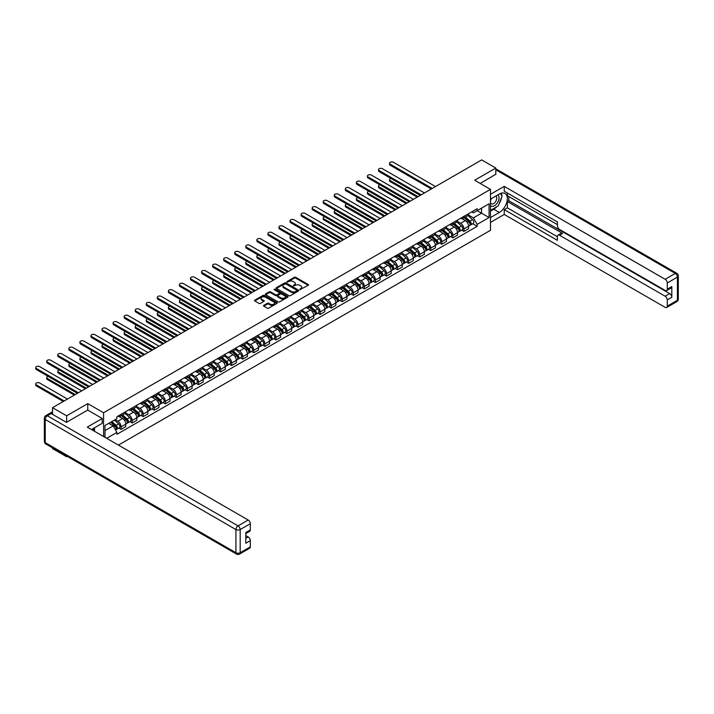 <?xml version="1.0" encoding="UTF-8"?>
<svg xmlns="http://www.w3.org/2000/svg" width="714" height="714" viewBox="0 0 714 714"><rect width="100%" height="100%" fill="white"/><g stroke="black" fill="none" stroke-linecap="round" stroke-linejoin="round"><path stroke-width="1.07" d="M299.889 289.616L308.252 285.341A0.982 0.571 0 0 0 308.252 284.538L295.73 277.309A0.982 0.571 0 0 0 294.338 277.309L286.948 281.575L286.948 282.137L288.875 281.584A3.151 1.821 0 0 1 293.329 281.584L294.373 282.191A3.151 1.821 0 0 1 295.293 283.476A3.151 1.821 0 0 1 294.373 284.761L293.418 285.877L295.346 285.323A3.151 1.821 0 0 1 299.8 285.323L300.844 285.93A3.151 1.821 0 0 1 301.763 287.215A3.151 1.821 0 0 1 300.844 288.501L299.889 289.616L299.889 289.054M263.796 305.351A0.982 0.571 0 0 0 263.796 306.154L267.304 308.18A0.982 0.571 0 0 0 268.696 308.18L276.907 303.441A0.982 0.571 0 0 0 276.907 302.638L264.385 295.409A0.982 0.571 0 0 0 262.993 295.409L254.782 300.148A0.982 0.571 0 0 0 254.782 300.951L259.021 303.405A0.982 0.571 0 0 0 260.414 303.405L263.93 301.37A0.982 0.571 0 0 0 263.93 300.567L261.824 299.353A2.633 1.517 0 0 1 261.056 298.282A2.633 1.517 0 0 1 262.681 296.872A2.633 1.517 0 0 1 265.546 297.202L273.792 301.968A2.633 1.517 0 0 1 274.569 303.039A2.633 1.517 0 0 1 272.944 304.441A2.633 1.517 0 0 1 270.07 304.11L268.696 303.325A0.982 0.571 0 0 0 267.304 303.325L263.796 305.351L263.796 306.154M103.575 412.746L87.768 403.624L66.643 415.816L52.541 407.676L481.7 159.9L495.802 168.049L474.676 180.24L490.482 189.371L103.575 412.746L103.575 436.531M288.947 295.685A0.982 0.571 0 0 0 290.339 295.685L298.55 290.946A0.982 0.571 0 0 0 298.55 290.143L286.019 282.914A0.982 0.571 0 0 0 284.636 282.914L276.425 287.653A0.982 0.571 0 0 0 276.425 288.456L288.947 295.685M274.292 289.759L274.997 289.857L274.997 289.036L287.724 296.39A0.982 0.571 0 0 1 287.724 297.194L279.513 301.933A0.982 0.571 0 0 1 278.13 301.933L265.599 294.703L269.116 292.686L269.116 291.874L265.599 293.9A0.982 0.571 0 0 0 265.599 294.703L265.599 293.9M269.116 292.686A0.982 0.571 0 0 1 270.508 292.686L270.508 291.874A0.982 0.571 0 0 0 269.116 291.874M270.508 291.874L275.586 294.802A0.982 0.571 0 0 0 276.978 294.802L279.308 293.463A0.982 0.571 0 0 0 279.308 292.66L274.024 289.598L274.997 289.036M66.643 456.005L66.643 456.746L52.541 448.606L52.541 447.856M118.426 445.099L490.482 230.301L490.482 189.371M66.643 456.746L67.286 456.38M66.643 415.816L66.643 422.242M52.541 407.676L52.541 414.343M49.614 413.46A2.008 1.16 -120 0 0 49.337 413.549A2.008 1.16 -120 0 0 49.123 413.745M495.802 174.475L495.802 168.049M463.904 216.378A4.614 2.66 60 0 1 462.949 218.448L467.625 215.753A4.614 2.66 -120 0 0 468.58 213.682M457.263 221.349L460.646 223.295A4.614 2.66 60 0 1 463.904 228.944L468.58 226.249A4.614 2.66 -120 0 0 465.323 220.599L461.976 218.662M468.58 226.249L468.58 228.739L463.904 231.443L461.663 230.149M462.949 218.448A4.614 2.66 60 0 1 460.682 218.243M463.904 228.944L463.904 231.443M452.846 222.768A4.614 2.66 60 0 1 451.891 224.839L456.567 222.134A4.614 2.66 -120 0 0 457.522 220.064M450.605 236.53L452.846 237.824L457.522 235.129L457.522 232.63A4.614 2.66 -120 0 0 454.265 226.981L450.918 225.053M451.891 224.839A4.614 2.66 60 0 1 449.624 224.624M446.205 227.73L449.588 229.685A4.614 2.66 60 0 1 452.846 235.334L452.846 237.824M441.787 229.149A4.614 2.66 60 0 1 440.833 231.22L445.509 228.525A4.614 2.66 -120 0 0 446.464 226.454M439.538 242.921L441.787 244.215L446.464 241.511L446.464 239.012A4.614 2.66 -120 0 0 443.207 233.371L439.851 231.434M440.833 231.22A4.614 2.66 60 0 1 438.557 231.015M435.147 234.121L438.521 236.066A4.614 2.66 60 0 1 441.787 241.716L441.787 244.215M430.729 235.54A4.614 2.66 60 0 1 429.774 237.61L434.451 234.906A4.614 2.66 -120 0 0 435.406 232.835M428.48 249.302L430.729 250.596L435.406 247.892L435.406 245.402A4.614 2.66 -120 0 0 432.148 239.752L428.793 237.816M429.774 237.61A4.614 2.66 60 0 1 427.499 237.396M424.089 240.502L427.463 242.457A4.614 2.66 60 0 1 430.729 248.097L430.729 250.596M419.671 241.921A4.614 2.66 60 0 1 418.716 243.992L423.393 241.287A4.614 2.66 -120 0 0 424.348 239.217M417.422 255.683L419.671 256.978L424.348 254.282L424.348 251.783A4.614 2.66 -120 0 0 421.09 246.134L417.735 244.206M418.716 243.992A4.614 2.66 60 0 1 416.44 243.786M413.031 246.883L416.405 248.838A4.614 2.66 60 0 1 419.671 254.487L419.671 256.978M408.613 248.302A4.614 2.66 60 0 1 407.658 250.373L412.335 247.678A4.614 2.66 -120 0 0 413.29 245.607M406.364 262.074L408.613 263.368L413.29 260.664L413.29 258.165A4.614 2.66 -120 0 0 410.032 252.524L406.677 250.587M407.658 250.373A4.614 2.66 60 0 1 405.382 250.168M401.973 253.274L405.347 255.219A4.614 2.66 60 0 1 408.613 260.869L408.613 263.368M397.555 254.693A4.614 2.66 60 0 1 396.6 256.763L401.277 254.059A4.614 2.66 -120 0 0 402.232 251.988M395.306 268.455L397.555 269.749L402.232 267.054L402.232 264.555A4.614 2.66 -120 0 0 398.965 258.905L395.618 256.969M396.6 256.763A4.614 2.66 60 0 1 394.324 256.549M390.915 259.655L394.289 261.61A4.614 2.66 60 0 1 397.555 267.25L397.555 269.749M386.497 261.074A4.614 2.66 60 0 1 385.542 263.145L390.219 260.44A4.614 2.66 -120 0 0 391.174 258.37M384.248 274.836L386.497 276.139L391.174 273.435L391.174 270.936A4.614 2.66 -120 0 0 387.907 265.287L384.56 263.359M385.542 263.145A4.614 2.66 60 0 1 383.266 262.939M379.857 266.036L383.231 267.991A4.614 2.66 60 0 1 386.497 273.641L386.497 276.139M375.43 267.455A4.614 2.66 60 0 1 374.475 269.526L379.161 266.831A4.614 2.66 -120 0 0 380.116 264.76M373.19 281.227L375.43 282.521L380.116 279.817L380.116 277.327A4.614 2.66 -120 0 0 376.849 271.677L373.502 269.74M374.475 269.526A4.614 2.66 60 0 1 372.208 269.321M368.799 272.427L372.172 274.372A4.614 2.66 60 0 1 375.43 280.022L375.43 282.521M364.372 273.846A4.614 2.66 60 0 1 363.417 275.916L368.103 273.212A4.614 2.66 -120 0 0 369.058 271.142M362.132 287.608L364.372 288.902L369.058 286.207L369.058 283.708A4.614 2.66 -120 0 0 365.791 278.058L362.444 276.122M363.417 275.916A4.614 2.66 60 0 1 361.15 275.702M357.732 278.808L361.114 280.763A4.614 2.66 60 0 1 364.372 286.412L364.372 288.902M353.314 280.227A4.614 2.66 60 0 1 352.359 282.298L357.045 279.593A4.614 2.66 -120 0 0 358 277.523M351.074 293.998L353.314 295.293L358 292.588L358 290.089A4.614 2.66 -120 0 0 354.733 284.44L351.386 282.512M352.359 282.298A4.614 2.66 60 0 1 350.092 282.092M346.674 285.198L350.056 287.144A4.614 2.66 60 0 1 353.314 292.794L353.314 295.293M342.256 286.609A4.614 2.66 60 0 1 341.301 288.679L345.987 285.984A4.614 2.66 -120 0 0 346.942 283.913M340.016 300.38L342.256 301.674L346.942 298.97L346.942 296.48A4.614 2.66 -120 0 0 343.675 290.83L340.328 288.893M341.301 288.679A4.614 2.66 60 0 1 339.034 288.474M335.616 291.58L338.998 293.525A4.614 2.66 60 0 1 342.256 299.175L342.256 301.674M331.198 292.999A4.614 2.66 60 0 1 330.243 295.069L334.92 292.365A4.614 2.66 -120 0 0 335.875 290.295M328.958 306.761L331.198 308.055L335.875 305.36L335.875 302.861A4.614 2.66 -120 0 0 332.617 297.211L329.27 295.284M330.243 295.069A4.614 2.66 60 0 1 327.976 294.855M324.558 297.961L327.94 299.916A4.614 2.66 60 0 1 331.198 305.565L331.198 308.055M320.14 299.38A4.614 2.66 60 0 1 319.185 301.451L323.861 298.755A4.614 2.66 -120 0 0 324.816 296.685M317.9 313.151L320.14 314.446L324.816 311.741L324.816 309.242A4.614 2.66 -120 0 0 321.559 303.602L318.212 301.665M319.185 301.451A4.614 2.66 60 0 1 316.918 301.246M313.5 304.351L316.882 306.297A4.614 2.66 60 0 1 320.14 311.947L320.14 314.446M309.082 305.771A4.614 2.66 60 0 1 308.127 307.841L312.803 305.137A4.614 2.66 -120 0 0 313.758 303.066M306.841 319.533L309.082 320.827L313.758 318.123L313.758 315.633A4.614 2.66 -120 0 0 310.501 309.983L307.154 308.046M308.127 307.841A4.614 2.66 60 0 1 305.86 307.627M302.441 310.733L305.824 312.687A4.614 2.66 60 0 1 309.082 318.328L309.082 320.827M298.024 312.152A4.614 2.66 60 0 1 297.069 314.222L301.745 311.518A4.614 2.66 -120 0 0 302.7 309.448M295.783 325.914L298.024 327.208L302.7 324.513L302.7 322.014A4.614 2.66 -120 0 0 299.443 316.364L296.096 314.437M297.069 314.222A4.614 2.66 60 0 1 294.802 314.017M291.383 317.114L294.766 319.069A4.614 2.66 60 0 1 298.024 324.718L298.024 327.208M286.966 318.533A4.614 2.66 60 0 1 286.011 320.604L290.687 317.909A4.614 2.66 -120 0 0 291.642 315.838M284.725 332.305L286.966 333.599L291.642 330.894L291.642 328.395A4.614 2.66 -120 0 0 288.385 322.755L285.038 320.818M286.011 320.604A4.614 2.66 60 0 1 283.744 320.399M280.325 323.504L283.708 325.45A4.614 2.66 60 0 1 286.966 331.1L286.966 333.599M275.907 324.924A4.614 2.66 60 0 1 274.952 326.994L279.629 324.29A4.614 2.66 -120 0 0 280.584 322.219M273.667 338.686L275.907 339.98L280.584 337.285L280.584 334.786A4.614 2.66 -120 0 0 277.327 329.136L273.98 327.199M274.952 326.994A4.614 2.66 60 0 1 272.686 326.78M269.267 329.886L272.65 331.84A4.614 2.66 60 0 1 275.907 337.481L275.907 339.98M264.849 331.305A4.614 2.66 60 0 1 263.894 333.376L268.571 330.671A4.614 2.66 -120 0 0 269.526 328.601M262.609 345.067L264.849 346.37L269.526 343.666L269.526 341.167A4.614 2.66 -120 0 0 266.268 335.518L262.922 333.59M263.894 333.376A4.614 2.66 60 0 1 261.627 333.17M258.209 336.267L261.592 338.222A4.614 2.66 60 0 1 264.849 343.871L264.849 346.37M253.791 337.686A4.614 2.66 60 0 1 252.836 339.757L257.513 337.062A4.614 2.66 -120 0 0 258.468 334.991M251.551 351.458L253.791 352.752L258.468 350.047L258.468 347.557A4.614 2.66 -120 0 0 255.21 341.908L251.855 339.971M252.836 339.757A4.614 2.66 60 0 1 250.56 339.552M247.151 342.658L250.525 344.603A4.614 2.66 60 0 1 253.791 350.253L253.791 352.752M242.733 344.077A4.614 2.66 60 0 1 241.778 346.147L246.455 343.443A4.614 2.66 -120 0 0 247.41 341.372M240.484 357.839L242.733 359.133L247.41 356.438L247.41 353.939A4.614 2.66 -120 0 0 244.152 348.289L240.797 346.352M241.778 346.147A4.614 2.66 60 0 1 239.502 345.933M236.093 349.039L239.467 350.993A4.614 2.66 60 0 1 242.733 356.643L242.733 359.133M231.675 350.458A4.614 2.66 60 0 1 230.72 352.529L235.397 349.824A4.614 2.66 -120 0 0 236.352 347.754M229.426 364.229L231.675 365.523L236.352 362.819L236.352 360.32A4.614 2.66 -120 0 0 233.094 354.671L229.738 352.743M230.72 352.529A4.614 2.66 60 0 1 228.444 352.323M225.035 355.429L228.409 357.375A4.614 2.66 60 0 1 231.675 363.024L231.675 365.523M220.617 356.839A4.614 2.66 60 0 1 219.662 358.91L224.339 356.215A4.614 2.66 -120 0 0 225.294 354.144M218.368 370.611L220.617 371.905L225.294 369.2L225.294 366.71A4.614 2.66 -120 0 0 222.036 361.061L218.68 359.124M219.662 358.91A4.614 2.66 60 0 1 217.386 358.705M213.977 361.811L217.351 363.756A4.614 2.66 60 0 1 220.617 369.406L220.617 371.905M209.559 363.23A4.614 2.66 60 0 1 208.604 365.3L213.281 362.596A4.614 2.66 -120 0 0 214.236 360.525M207.31 376.992L209.559 378.286L214.236 375.591L214.236 373.092A4.614 2.66 -120 0 0 210.969 367.442L207.622 365.514M208.604 365.3A4.614 2.66 60 0 1 206.328 365.086M202.919 368.192L206.292 370.147A4.614 2.66 60 0 1 209.559 375.796L209.559 378.286M198.501 369.611A4.614 2.66 60 0 1 197.546 371.682L202.223 368.986A4.614 2.66 -120 0 0 203.178 366.916M196.252 383.382L198.501 384.676L203.178 381.972L203.178 379.473A4.614 2.66 -120 0 0 199.911 373.833L196.564 371.896M197.546 371.682A4.614 2.66 60 0 1 195.27 371.476M191.861 374.582L195.234 376.528A4.614 2.66 60 0 1 198.501 382.177L198.501 384.676M187.434 376.001A4.614 2.66 60 0 1 186.488 378.072L191.165 375.368A4.614 2.66 -120 0 0 192.12 373.297M185.194 389.764L187.443 391.058L192.12 388.354L192.12 385.863A4.614 2.66 -120 0 0 188.853 380.214L185.506 378.277M186.488 378.072A4.614 2.66 60 0 1 184.212 377.858M180.803 380.964L184.176 382.918A4.614 2.66 60 0 1 187.443 388.559L187.443 391.058M176.376 382.383A4.614 2.66 60 0 1 175.421 384.453L180.107 381.749A4.614 2.66 -120 0 0 181.061 379.678M174.136 396.145L176.376 397.439L181.061 394.744L181.061 392.245A4.614 2.66 -120 0 0 177.795 386.595L174.448 384.667M175.421 384.453A4.614 2.66 60 0 1 173.154 384.248M169.736 387.345L173.118 389.3A4.614 2.66 60 0 1 176.376 394.949L176.376 397.439M165.318 388.764A4.614 2.66 60 0 1 164.363 390.835L169.048 388.139A4.614 2.66 -120 0 0 170.003 386.069M163.078 402.535L165.318 403.829L170.003 401.125L170.003 398.626A4.614 2.66 -120 0 0 166.737 392.986L163.39 391.049M164.363 390.835A4.614 2.66 60 0 1 162.096 390.629M158.678 393.735L162.06 395.681A4.614 2.66 60 0 1 165.318 401.33L165.318 403.829M154.26 395.154A4.614 2.66 60 0 1 153.305 397.225L157.99 394.521A4.614 2.66 -120 0 0 158.945 392.45M152.02 408.917L154.26 410.211L158.945 407.515L158.945 405.017A4.614 2.66 -120 0 0 155.679 399.367L152.332 397.43M153.305 397.225A4.614 2.66 60 0 1 151.038 397.011M147.619 400.117L151.002 402.071A4.614 2.66 60 0 1 154.26 407.712L154.26 410.211M143.202 401.536A4.614 2.66 60 0 1 142.247 403.606L146.923 400.902A4.614 2.66 -120 0 0 147.878 398.831M140.961 415.298L143.202 416.601L147.887 413.897L147.887 411.398A4.614 2.66 -120 0 0 144.621 405.748L141.274 403.821M142.247 403.606A4.614 2.66 60 0 1 139.98 403.401M136.561 406.498L139.944 408.453A4.614 2.66 60 0 1 143.202 414.102L143.202 416.601M132.144 407.917A4.614 2.66 60 0 1 131.189 409.988L135.865 407.292A4.614 2.66 -120 0 0 136.82 405.222M129.903 421.688L132.144 422.983L136.82 420.278L136.82 417.788A4.614 2.66 -120 0 0 133.563 412.139L130.216 410.202M131.189 409.988A4.614 2.66 60 0 1 128.922 409.782M125.503 412.888L128.886 414.834A4.614 2.66 60 0 1 132.144 420.484L132.144 422.983M121.085 414.307A4.614 2.66 60 0 1 120.13 416.378L124.807 413.674A4.614 2.66 -120 0 0 125.762 411.603M118.845 428.07L121.085 429.364L125.762 426.669L125.762 424.17A4.614 2.66 -120 0 0 122.505 418.52L119.158 416.583M120.13 416.378A4.614 2.66 60 0 1 117.864 416.164M115.132 419.662L117.828 421.224A4.614 2.66 60 0 1 121.085 426.874L121.085 429.364M471.74 211.862L473.4 212.826L489.072 203.776L481.557 208.113L481.557 213.191L473.4 217.895L468.322 214.968M104.994 437.343L104.994 425.517L116.909 418.645L116.909 416.717L477.157 208.729L477.157 210.648L489.072 217.529L477.157 224.401L473.4 217.895M489.072 203.776L489.072 217.529M104.994 430.596L113.151 425.892L116.909 432.398L116.909 434.317L477.157 226.329L477.157 224.401M116.909 432.398L106.663 438.307M87.768 403.624L87.768 410.131M113.151 425.892L108.751 423.348M472.722 223.768L477.157 226.329M300.166 289.706L300.844 289.313A3.151 1.821 0 0 0 301.763 288.028L301.763 287.215M295.293 283.476L295.293 284.297A3.151 1.821 0 0 1 294.373 285.582L293.695 285.975M308.243 285.35L295.73 278.13A0.982 0.571 0 0 0 294.338 278.13L287.224 282.235M298.55 290.143L298.55 290.946L286.019 283.735A0.982 0.571 0 0 0 284.636 283.735L276.434 288.465M296.81 290.83L296.81 290.268L285.814 283.922L283.833 284.502A3.151 1.821 0 0 0 282.914 285.787A3.151 1.821 0 0 0 283.833 287.073L291.348 291.41A3.151 1.821 0 0 0 295.801 291.41L296.81 290.83L296.81 291.642L296.81 291.08M282.914 285.787L282.914 286.609A3.151 1.821 0 0 0 283.833 287.894L283.833 287.073M296.81 291.642L295.801 292.231A3.151 1.821 0 0 1 291.348 292.231L283.833 287.894M270.508 292.686L275.586 295.623A0.982 0.571 0 0 0 276.978 295.623L279.308 294.275A0.982 0.571 0 0 0 279.593 293.873L279.593 293.061M274.997 289.857L287.715 297.202M280.861 297.845A2.633 1.517 0 0 0 283.726 298.175A2.633 1.517 0 0 0 285.35 296.774A2.633 1.517 0 0 0 284.583 295.694L281.673 294.025A0.982 0.571 0 0 0 280.281 294.025L277.951 295.364A0.982 0.571 0 0 0 277.951 296.167L280.861 297.845L280.861 298.666A2.633 1.517 0 0 0 283.726 298.996A2.633 1.517 0 0 0 285.35 297.595L285.35 296.774M277.666 295.766L277.666 296.587A0.982 0.571 0 0 0 277.951 296.988L277.951 296.167M280.861 298.666L277.951 296.988M274.569 303.039L274.569 303.861A2.633 1.517 0 0 1 272.944 305.262A2.633 1.517 0 0 1 270.07 304.932L268.696 304.137A0.982 0.571 0 0 0 267.304 304.137L263.805 306.163M261.056 298.282L261.056 299.095A2.633 1.517 0 0 0 261.824 300.175L261.824 299.353M263.921 301.379L261.824 300.175M276.907 302.638L276.907 303.441L264.385 296.23A0.982 0.571 0 0 0 262.993 296.23L254.791 300.96M464.225 217.716L468.732 221.733A2.508 1.446 60 0 1 469.517 225.615L468.58 226.151M464.341 217.824L466.465 219.046M390.915 178.42A2.303 1.33 -0 0 0 389.576 179.633A2.303 1.33 -0 0 0 390.255 180.571L418.074 196.636M464.68 217.458L469.696 221.929A1.205 0.696 60 0 1 470.071 223.785A1.205 0.696 60 0 1 469.964 223.83M465.43 217.02L469.937 221.045A2.508 1.446 60 0 1 470.722 224.919A2.508 1.446 60 0 1 469.964 224.999M467.938 215.512L472.489 219.564A2.508 1.446 60 0 1 473.275 223.446L470.722 224.919M417.154 197.171L390.255 181.633A2.303 1.33 180 0 1 389.576 180.696L389.576 179.633M431.327 188.978L390.255 165.264A2.303 1.33 180 0 1 389.576 164.327L389.576 163.256A2.303 1.33 -0 0 0 390.255 164.202L432.256 188.451M435.513 186.568L393.512 162.319A2.303 1.33 -0 0 0 390.995 162.024A2.303 1.33 -0 0 0 389.576 163.256M453.167 224.098L457.674 228.123A2.508 1.446 60 0 1 458.459 231.996L457.522 232.541M453.283 224.205L455.407 225.428M379.857 184.801A2.303 1.33 -0 0 0 378.518 186.015A2.303 1.33 -0 0 0 379.188 186.952L407.016 203.017M453.622 223.839L458.629 228.31A1.205 0.696 60 0 1 459.013 230.176A1.205 0.696 60 0 1 458.906 230.22M454.372 223.402L458.879 227.427A2.508 1.446 60 0 1 459.664 231.3A2.508 1.446 60 0 1 458.906 231.381M456.88 221.893L461.431 225.954A2.508 1.446 60 0 1 462.217 229.828L459.664 231.3M406.096 203.552L379.188 188.023A2.303 1.33 180 0 1 378.518 187.077L378.518 186.015M442.109 230.488L446.616 234.504A2.508 1.446 60 0 1 447.401 238.378L446.464 238.922M442.225 230.595L444.349 231.818M368.799 191.191A2.303 1.33 -0 0 0 367.46 192.396A2.303 1.33 -0 0 0 368.129 193.342L395.958 209.407M442.564 230.22L447.571 234.701A1.205 0.696 60 0 1 447.955 236.557A1.205 0.696 60 0 1 447.839 236.602M443.314 229.792L447.821 233.808A2.508 1.446 60 0 1 448.606 237.682A2.508 1.446 60 0 1 447.848 237.771M445.822 228.284L450.373 232.336A2.508 1.446 60 0 1 451.159 236.209L448.606 237.682M395.038 209.934L368.129 194.404A2.303 1.33 180 0 1 367.46 193.467L367.46 192.396M490.482 199.152L499.345 194.038A11.281 6.515 120 0 1 504.985 193.476A11.281 6.515 120 0 1 506.717 202.517A11.281 6.515 120 0 1 499.345 212.451L490.482 217.565M490.482 222.402L504.236 214.459L504.236 209.63L557.402 240.323L557.402 236.477A3.008 1.74 -120 0 1 558.027 235.102A3.008 1.74 -120 0 1 559.535 235.245L665.153 296.23L669.696 293.615A3.008 1.74 60 0 1 671.82 297.292L671.82 286.573A3.008 1.74 60 0 1 671.196 287.947L666.662 290.571A3.008 1.74 -120 0 0 667.278 289.188L667.278 282.967A3.008 1.74 -120 0 0 665.153 279.29L675.292 273.435L495.802 169.807M508.779 196.528L508.779 200.705L507.359 201.526L507.359 207.828L504.236 209.63M507.359 193.012L507.359 195.716L557.402 224.607M666.662 290.571A3.008 1.74 -120 0 1 665.153 290.419L559.535 229.435A3.008 1.74 -120 0 1 557.402 225.758L557.402 221.911L504.236 191.209L504.236 186.381L665.153 279.29M490.482 194.324L504.236 186.381M504.236 214.459L665.153 307.359A3.008 1.74 -120 0 0 666.662 307.511A3.008 1.74 -120 0 0 667.278 306.136L667.278 299.916A3.008 1.74 -120 0 0 665.153 296.23M495.802 174.225L480.245 183.453M507.359 201.526L562.65 233.451L559.535 235.245M508.779 200.705L669.696 293.615M507.359 207.828L557.402 236.727M558.027 235.102L561.15 233.299A3.008 1.74 60 0 1 562.65 233.451M490.482 211.103L493.749 209.22A11.281 6.515 120 0 0 496.873 206.676M499.113 203.731A11.281 6.515 120 0 0 501.54 197.475M501.719 195.449A11.281 6.515 120 0 0 501.442 193.146M51.194 413.567L47.365 415.78A3.008 1.74 -120 0 0 45.857 415.628L49.685 413.424A3.008 1.74 60 0 1 51.194 413.567L66.429 422.367L87.697 410.086L102.227 418.475L102.227 423.313L92.168 429.123A11.281 6.515 120 0 0 91.481 429.542M102.227 418.475L87.278 427.115L248.186 520.024A3.008 1.74 60 0 1 250.319 523.701L250.319 529.922A3.008 1.74 60 0 1 249.695 531.305L245.777 533.563M94.507 430.488L94.507 427.766M245.777 538.356L248.186 536.964A3.008 1.74 60 0 1 250.319 540.65L250.319 546.87A3.008 1.74 60 0 1 249.695 548.245L239.556 554.1A3.008 1.74 -120 0 0 240.181 552.716L250.319 546.87M250.319 529.922L245.777 532.546L245.777 543.265L250.319 540.65M248.186 536.964L245.777 535.571M490.482 205.418A6.515 3.766 120 0 0 495.668 204.856A6.515 3.766 120 0 0 499.068 197.76A6.515 3.766 120 0 0 497.881 194.886M491.036 198.84A6.515 3.766 120 0 0 490.482 200.009M490.482 202.187A4.462 2.579 120 0 0 491.384 203.802A4.462 2.579 120 0 0 494.829 202.606A4.462 2.579 120 0 0 496.774 198.117A4.462 2.579 120 0 0 495.846 196.073A4.462 2.579 120 0 0 495.837 196.064M491.402 198.626A4.462 2.579 120 0 0 490.482 201.294M500.371 193.521L502.112 196.002L498.283 205.864L490.625 210.282M93.15 428.552L94.784 431.452M420.269 195.368L379.188 171.646A2.303 1.33 180 0 1 378.518 170.708L378.518 169.646A2.303 1.33 -0 0 0 379.188 170.584L421.189 194.833M424.455 192.95L382.454 168.7A2.303 1.33 -0 0 0 379.937 168.415A2.303 1.33 -0 0 0 378.518 169.646M409.211 201.75L368.129 178.036A2.303 1.33 180 0 1 367.46 177.09L367.46 176.028A2.303 1.33 -0 0 0 368.129 176.965L410.131 201.214M413.397 199.34L371.396 175.091A2.303 1.33 -0 0 0 368.879 174.796A2.303 1.33 -0 0 0 367.46 176.028M431.051 236.869L435.558 240.895A2.508 1.446 60 0 1 436.343 244.768L435.406 245.304M431.167 236.977L433.291 238.199M357.741 197.573A2.303 1.33 -0 0 0 356.402 198.787A2.303 1.33 -0 0 0 357.071 199.724L384.9 215.789M431.506 236.611L436.513 241.082A1.205 0.696 60 0 1 436.897 242.938A1.205 0.696 60 0 1 436.781 242.983M432.256 236.173L436.763 240.199A2.508 1.446 60 0 1 437.548 244.072A2.508 1.446 60 0 1 436.789 244.152M434.764 234.665L439.306 238.726A2.508 1.446 60 0 1 440.101 242.599L437.548 244.072M383.98 216.324L357.071 200.786A2.303 1.33 180 0 1 356.402 199.849L356.402 198.787M419.993 243.251L424.491 247.276A2.508 1.446 60 0 1 425.285 251.149L424.348 251.694M420.109 243.358L422.233 244.59M346.683 203.954A2.303 1.33 -0 0 0 345.344 205.168A2.303 1.33 -0 0 0 346.013 206.114L373.841 222.17M420.439 242.992L425.455 247.463A1.205 0.696 60 0 1 425.839 249.329A1.205 0.696 60 0 1 425.722 249.373M421.198 242.555L425.696 246.58A2.508 1.446 60 0 1 426.49 250.453A2.508 1.446 60 0 1 425.731 250.534M423.705 241.046L428.248 245.107A2.508 1.446 60 0 1 429.043 248.981L426.49 250.453M372.913 222.706L346.013 207.176A2.303 1.33 180 0 1 345.344 206.23L345.344 205.168M408.926 249.641L413.433 253.657A2.508 1.446 60 0 1 414.227 257.54L413.29 258.075M409.051 249.748L411.175 250.971M335.625 210.344A2.303 1.33 -0 0 0 334.286 211.549A2.303 1.33 -0 0 0 334.955 212.495L362.783 228.56M409.381 249.373L414.397 253.854A1.205 0.696 60 0 1 414.78 255.71A1.205 0.696 60 0 1 414.664 255.755M410.139 248.945L414.638 252.961A2.508 1.446 60 0 1 415.432 256.844A2.508 1.446 60 0 1 414.673 256.924M412.647 247.437L417.19 251.489A2.508 1.446 60 0 1 417.985 255.371L415.432 256.844M361.855 229.087L334.955 213.557A2.303 1.33 180 0 1 334.286 212.62L334.286 211.549M398.153 208.131L357.071 184.417A2.303 1.33 180 0 1 356.402 183.48L356.402 182.409A2.303 1.33 -0 0 0 357.071 183.355L399.072 207.604M402.339 205.721L360.338 181.472A2.303 1.33 -0 0 0 357.821 181.186A2.303 1.33 -0 0 0 356.402 182.409M387.095 214.521L346.013 190.799A2.303 1.33 180 0 1 345.344 189.862L345.344 188.799A2.303 1.33 -0 0 0 346.013 189.737L388.014 213.986M391.281 212.103L349.28 187.853A2.303 1.33 -0 0 0 346.763 187.568A2.303 1.33 -0 0 0 345.344 188.799M376.037 220.903L334.955 197.189A2.303 1.33 180 0 1 334.286 196.243L334.286 195.181A2.303 1.33 -0 0 0 334.955 196.127L376.956 220.376M380.223 218.493L338.222 194.244A2.303 1.33 -0 0 0 335.705 193.949A2.303 1.33 -0 0 0 334.286 195.181M397.868 256.023L402.375 260.048A2.508 1.446 60 0 1 403.16 263.921L402.232 264.457M397.993 256.13L400.108 257.352M324.567 216.726A2.303 1.33 -0 0 0 323.219 217.94A2.303 1.33 -0 0 0 323.897 218.877L351.725 234.942M398.323 255.764L403.339 260.235A1.205 0.696 60 0 1 403.722 262.092A1.205 0.696 60 0 1 403.606 262.136M399.072 255.326L403.58 259.352A2.508 1.446 60 0 1 404.374 263.225A2.508 1.446 60 0 1 403.615 263.305M401.589 253.818L406.132 257.879A2.508 1.446 60 0 1 406.918 261.752L404.374 263.225M350.797 235.477L323.897 219.939A2.303 1.33 180 0 1 323.219 219.002L323.219 217.94M364.979 227.293L323.897 203.57A2.303 1.33 180 0 1 323.219 202.633L323.219 201.562A2.303 1.33 -0 0 0 323.897 202.508L365.898 226.757M369.165 224.874L327.164 200.625A2.303 1.33 -0 0 0 324.647 200.339A2.303 1.33 -0 0 0 323.219 201.562M386.809 262.413L391.317 266.429A2.508 1.446 60 0 1 392.102 270.303L391.174 270.847M386.934 262.511L389.05 263.743M313.508 223.116A2.303 1.33 -0 0 0 312.161 224.321A2.303 1.33 -0 0 0 312.839 225.267L340.667 241.323M387.265 262.145L392.281 266.617A1.205 0.696 60 0 1 392.655 268.482A1.205 0.696 60 0 1 392.548 268.526M388.014 261.717L392.522 265.733A2.508 1.446 60 0 1 393.307 269.606A2.508 1.446 60 0 1 392.557 269.687M390.531 260.208L395.074 264.26A2.508 1.446 60 0 1 395.859 268.134L393.307 269.606M339.739 241.859L312.839 226.329A2.303 1.33 180 0 1 312.161 225.383L312.161 224.321M353.921 233.674L312.839 209.961A2.303 1.33 180 0 1 312.161 209.015L312.161 207.952A2.303 1.33 -0 0 0 312.839 208.89L354.84 233.139M358.098 231.256L316.097 207.006A2.303 1.33 -0 0 0 313.589 206.721A2.303 1.33 -0 0 0 312.161 207.952M375.751 268.794L380.259 272.81A2.508 1.446 60 0 1 381.044 276.693L380.116 277.228M375.876 268.901L377.992 270.124M302.45 229.497A2.303 1.33 -0 0 0 301.103 230.702A2.303 1.33 -0 0 0 301.781 231.648L329.609 247.713M376.207 268.526L381.222 273.007A1.205 0.696 60 0 1 381.597 274.863A1.205 0.696 60 0 1 381.49 274.908M376.956 268.098L381.463 272.114A2.508 1.446 60 0 1 382.249 275.997A2.508 1.446 60 0 1 381.499 276.077M379.473 266.59L384.016 270.642A2.508 1.446 60 0 1 384.801 274.524L382.249 275.997M328.681 248.24L301.781 232.71A2.303 1.33 180 0 1 301.103 231.773L301.103 230.702M342.863 240.056L301.781 216.342A2.303 1.33 180 0 1 301.103 215.396L301.103 214.334A2.303 1.33 -0 0 0 301.781 215.28L343.782 239.529M347.04 237.646L305.039 213.397A2.303 1.33 -0 0 0 302.531 213.102A2.303 1.33 -0 0 0 301.103 214.334M364.693 275.176L369.2 279.201A2.508 1.446 60 0 1 369.986 283.074L369.058 283.61M364.818 275.283L366.934 276.505M291.392 235.879A2.303 1.33 -0 0 0 290.045 237.093A2.303 1.33 -0 0 0 290.723 238.03L318.542 254.095M365.149 274.917L370.164 279.388A1.205 0.696 60 0 1 370.539 281.254A1.205 0.696 60 0 1 370.432 281.289M365.898 274.479L370.405 278.505A2.508 1.446 60 0 1 371.191 282.378A2.508 1.446 60 0 1 370.441 282.458M368.415 272.971L372.958 277.032A2.508 1.446 60 0 1 373.743 280.905L371.191 282.378M317.623 254.63L290.723 239.101A2.303 1.33 180 0 1 290.045 238.155L290.045 237.093M331.805 246.446L290.723 222.723A2.303 1.33 180 0 1 290.045 221.786L290.045 220.724A2.303 1.33 -0 0 0 290.723 221.661L332.724 245.911M335.982 244.027L293.981 219.778A2.303 1.33 -0 0 0 291.473 219.493A2.303 1.33 -0 0 0 290.045 220.724M353.635 281.566L358.142 285.582A2.508 1.446 60 0 1 358.928 289.456L357.991 290M353.76 281.673L355.875 282.896M280.334 242.269A2.303 1.33 -0 0 0 278.987 243.474A2.303 1.33 -0 0 0 279.665 244.42L307.484 260.485M354.09 281.298L359.106 285.778A1.205 0.696 60 0 1 359.481 287.635A1.205 0.696 60 0 1 359.374 287.68M354.84 280.87L359.347 284.886A2.508 1.446 60 0 1 360.133 288.759A2.508 1.446 60 0 1 359.374 288.84M357.357 279.361L361.9 283.413A2.508 1.446 60 0 1 362.685 287.287L360.133 288.759M306.565 261.012L279.665 245.482A2.303 1.33 180 0 1 278.987 244.536L278.987 243.474M342.577 287.947L347.084 291.964A2.508 1.446 60 0 1 347.87 295.846L346.933 296.381M342.702 288.054L344.817 289.277M269.276 248.651A2.303 1.33 -0 0 0 267.928 249.864A2.303 1.33 -0 0 0 268.607 250.801L296.426 266.866M343.032 287.688L348.048 292.16A1.205 0.696 60 0 1 348.423 294.016A1.205 0.696 60 0 1 348.316 294.061M343.782 287.251L348.289 291.276A2.508 1.446 60 0 1 349.075 295.15A2.508 1.446 60 0 1 348.316 295.23M346.299 285.743L350.842 289.795A2.508 1.446 60 0 1 351.627 293.677L349.075 295.15M295.507 267.402L268.607 251.863A2.303 1.33 180 0 1 267.928 250.926L267.928 249.864M331.519 294.329L336.026 298.354A2.508 1.446 60 0 1 336.812 302.227L335.875 302.772M331.635 294.436L333.759 295.658M258.218 255.032A2.303 1.33 -0 0 0 256.87 256.246A2.303 1.33 -0 0 0 257.549 257.183L285.368 273.248M331.974 294.07L336.99 298.541A1.205 0.696 60 0 1 337.365 300.407A1.205 0.696 60 0 1 337.258 300.451M332.724 293.632L337.231 297.658A2.508 1.446 60 0 1 338.017 301.531A2.508 1.446 60 0 1 337.258 301.611M335.241 292.124L339.784 296.185A2.508 1.446 60 0 1 340.569 300.058L338.017 301.531M284.449 273.783L257.549 258.254A2.303 1.33 180 0 1 256.87 257.308L256.87 256.246M320.461 300.719L324.968 304.735A2.508 1.446 60 0 1 325.754 308.609L324.816 309.153M320.577 300.826L322.701 302.049M247.16 261.422A2.303 1.33 -0 0 0 245.812 262.627A2.303 1.33 -0 0 0 246.491 263.573L274.31 279.638M320.916 300.451L325.932 304.932A1.205 0.696 60 0 1 326.307 306.788A1.205 0.696 60 0 1 326.2 306.833M321.666 300.023L326.173 304.039A2.508 1.446 60 0 1 326.958 307.912A2.508 1.446 60 0 1 326.2 308.002M324.183 298.514L328.726 302.566A2.508 1.446 60 0 1 329.511 306.44L326.958 307.912M273.391 280.165L246.491 264.635A2.303 1.33 180 0 1 245.812 263.698L245.812 262.627M309.403 307.1L313.91 311.125A2.508 1.446 60 0 1 314.695 314.999L313.758 315.534M309.519 307.207L311.643 308.43M236.102 267.804A2.303 1.33 -0 0 0 234.754 269.017A2.303 1.33 -0 0 0 235.433 269.954L263.252 286.019M309.858 306.841L314.874 311.313A1.205 0.696 60 0 1 315.249 313.169A1.205 0.696 60 0 1 315.142 313.214M310.608 306.404L315.115 310.429A2.508 1.446 60 0 1 315.9 314.303A2.508 1.446 60 0 1 315.142 314.383M313.125 304.896L317.668 308.957A2.508 1.446 60 0 1 318.453 312.83L315.9 314.303M262.333 286.555L235.433 271.017A2.303 1.33 180 0 1 234.754 270.079L234.754 269.017M298.345 313.482L302.852 317.507A2.508 1.446 60 0 1 303.637 321.38L302.7 321.925M298.461 313.589L300.585 314.82M225.044 274.185A2.303 1.33 -0 0 0 223.696 275.399A2.303 1.33 -0 0 0 224.374 276.345L252.194 292.401M298.8 313.223L303.816 317.694A1.205 0.696 60 0 1 304.191 319.56A1.205 0.696 60 0 1 304.084 319.604M299.55 312.786L304.057 316.811A2.508 1.446 60 0 1 304.842 320.684A2.508 1.446 60 0 1 304.084 320.764M302.058 311.277L306.609 315.338A2.508 1.446 60 0 1 307.395 319.212L304.842 320.684M251.274 292.936L224.374 277.407A2.303 1.33 180 0 1 223.696 276.461L223.696 275.399M320.747 252.827L279.665 229.114A2.303 1.33 180 0 1 278.987 228.168L278.987 227.106A2.303 1.33 -0 0 0 279.665 228.043L321.666 252.292M324.924 250.409L282.923 226.16A2.303 1.33 -0 0 0 280.415 225.874A2.303 1.33 -0 0 0 278.987 227.106M309.689 259.209L268.607 235.495A2.303 1.33 180 0 1 267.928 234.558L267.928 233.487A2.303 1.33 -0 0 0 268.607 234.433L310.608 258.682M313.865 256.799L271.864 232.55A2.303 1.33 -0 0 0 269.356 232.255A2.303 1.33 -0 0 0 267.928 233.487M298.63 265.599L257.549 241.876A2.303 1.33 180 0 1 256.87 240.939L256.87 239.877A2.303 1.33 -0 0 0 257.549 240.814L299.55 265.064M302.807 263.18L260.806 238.931A2.303 1.33 -0 0 0 258.298 238.646A2.303 1.33 -0 0 0 256.87 239.877M287.572 271.98L246.491 248.267A2.303 1.33 180 0 1 245.812 247.321L245.812 246.259A2.303 1.33 -0 0 0 246.491 247.196L288.492 271.445M291.749 269.571L249.748 245.321A2.303 1.33 -0 0 0 247.24 245.027A2.303 1.33 -0 0 0 245.812 246.259M276.505 278.362L235.433 254.648A2.303 1.33 180 0 1 234.754 253.711L234.754 252.64A2.303 1.33 -0 0 0 235.433 253.586L277.434 277.835M280.691 275.952L238.69 251.703A2.303 1.33 -0 0 0 236.182 251.417A2.303 1.33 -0 0 0 234.754 252.64M265.447 284.752L224.374 261.029A2.303 1.33 180 0 1 223.696 260.092L223.696 259.03A2.303 1.33 -0 0 0 224.374 259.967L266.376 284.217M269.633 282.333L227.632 258.084A2.303 1.33 -0 0 0 225.115 257.799A2.303 1.33 -0 0 0 223.696 259.03M287.287 319.872L291.794 323.888A2.508 1.446 60 0 1 292.579 327.771L291.642 328.306M287.403 319.979L289.527 321.202M213.986 280.575A2.303 1.33 -0 0 0 212.638 281.78A2.303 1.33 -0 0 0 213.316 282.726L241.136 298.791M287.742 319.604L292.758 324.085A1.205 0.696 60 0 1 293.133 325.941A1.205 0.696 60 0 1 293.026 325.986M288.492 319.176L292.999 323.192A2.508 1.446 60 0 1 293.784 327.074A2.508 1.446 60 0 1 293.026 327.155M291 317.668L295.551 321.719A2.508 1.446 60 0 1 296.337 325.602L293.784 327.074M240.216 299.318L213.316 283.788A2.303 1.33 180 0 1 212.638 282.851L212.638 281.78M254.389 291.133L213.316 267.42A2.303 1.33 180 0 1 212.638 266.474L212.638 265.412A2.303 1.33 -0 0 0 213.316 266.358L255.317 290.607M258.575 288.724L216.574 264.475A2.303 1.33 -0 0 0 214.057 264.18A2.303 1.33 -0 0 0 212.638 265.412M276.229 326.253L280.736 330.279A2.508 1.446 60 0 1 281.521 334.152L280.584 334.688M276.345 326.36L278.469 327.583M202.928 286.957A2.303 1.33 -0 0 0 201.58 288.17A2.303 1.33 -0 0 0 202.258 289.108L230.078 305.173M276.684 325.995L281.7 330.466A1.205 0.696 60 0 1 282.075 332.322A1.205 0.696 60 0 1 281.968 332.367M277.434 325.557L281.941 329.582A2.508 1.446 60 0 1 282.726 333.456A2.508 1.446 60 0 1 281.968 333.536M279.942 324.049L284.493 328.11A2.508 1.446 60 0 1 285.279 331.983L282.726 333.456M229.158 305.708L202.258 290.17A2.303 1.33 180 0 1 201.58 289.232L201.58 288.17M243.331 297.524L202.258 273.801A2.303 1.33 180 0 1 201.58 272.864L201.58 271.793A2.303 1.33 -0 0 0 202.258 272.739L244.259 296.988M247.517 295.105L205.516 270.856A2.303 1.33 -0 0 0 202.999 270.57A2.303 1.33 -0 0 0 201.58 271.793M265.171 332.644L269.678 336.66A2.508 1.446 60 0 1 270.463 340.533L269.526 341.078M265.287 332.742L267.411 333.974M191.861 293.347A2.303 1.33 -0 0 0 190.522 294.552A2.303 1.33 -0 0 0 191.191 295.498L219.019 311.554M265.626 332.376L270.642 336.847A1.205 0.696 60 0 1 271.017 338.713A1.205 0.696 60 0 1 270.909 338.757M266.376 331.948L270.883 335.964A2.508 1.446 60 0 1 271.668 339.837A2.508 1.446 60 0 1 270.909 339.918M268.883 330.439L273.435 334.491A2.508 1.446 60 0 1 274.221 338.365L271.668 339.837M218.1 312.089L191.191 296.56A2.303 1.33 180 0 1 190.522 295.614L190.522 294.552M232.273 303.905L191.191 280.191A2.303 1.33 180 0 1 190.522 279.245L190.522 278.183A2.303 1.33 -0 0 0 191.191 279.12L233.192 303.37M236.459 301.486L194.458 277.237A2.303 1.33 -0 0 0 191.941 276.952A2.303 1.33 -0 0 0 190.522 278.183M254.113 339.025L258.62 343.041A2.508 1.446 60 0 1 259.405 346.924L258.468 347.459M254.229 339.132L256.353 340.355M180.803 299.728A2.303 1.33 -0 0 0 179.464 300.933A2.303 1.33 -0 0 0 180.133 301.879L207.961 317.944M254.568 338.757L259.575 343.238A1.205 0.696 60 0 1 259.958 345.094A1.205 0.696 60 0 1 259.842 345.139M255.317 338.329L259.825 342.345A2.508 1.446 60 0 1 260.61 346.228A2.508 1.446 60 0 1 259.851 346.308M257.825 336.821L262.377 340.873A2.508 1.446 60 0 1 263.163 344.755L260.61 346.228M207.042 318.471L180.133 302.941A2.303 1.33 180 0 1 179.464 302.004L179.464 300.933M221.215 310.287L180.133 286.573A2.303 1.33 180 0 1 179.464 285.627L179.464 284.565A2.303 1.33 -0 0 0 180.133 285.511L222.134 309.76M225.401 307.877L183.4 283.628A2.303 1.33 -0 0 0 180.883 283.333A2.303 1.33 -0 0 0 179.464 284.565M243.055 345.406L247.562 349.432A2.508 1.446 60 0 1 248.347 353.305L247.41 353.841M243.171 345.514L245.295 346.736M169.745 306.11A2.303 1.33 -0 0 0 168.406 307.323A2.303 1.33 -0 0 0 169.075 308.261L196.903 324.326M243.51 345.148L248.517 349.619A1.205 0.696 60 0 1 248.9 351.484A1.205 0.696 60 0 1 248.784 351.52M244.259 344.71L248.767 348.735A2.508 1.446 60 0 1 249.552 352.609A2.508 1.446 60 0 1 248.793 352.689M246.767 343.202L251.31 347.263A2.508 1.446 60 0 1 252.104 351.136L249.552 352.609M195.984 324.861L169.075 309.332A2.303 1.33 180 0 1 168.406 308.386L168.406 307.323M210.157 316.677L169.075 292.954A2.303 1.33 180 0 1 168.406 292.017L168.406 290.955A2.303 1.33 -0 0 0 169.075 291.892L211.076 316.141M214.343 314.258L172.342 290.009A2.303 1.33 -0 0 0 169.825 289.723A2.303 1.33 -0 0 0 168.406 290.955M231.996 351.797L236.495 355.813A2.508 1.446 60 0 1 237.289 359.686L236.352 360.231M232.112 351.904L234.237 353.127M158.686 312.5A2.303 1.33 -0 0 0 157.348 313.705A2.303 1.33 -0 0 0 158.017 314.651L185.845 330.716M232.452 351.529L237.459 356.009A1.205 0.696 60 0 1 237.842 357.866A1.205 0.696 60 0 1 237.726 357.91M233.201 351.101L237.708 355.117A2.508 1.446 60 0 1 238.494 358.99A2.508 1.446 60 0 1 237.735 359.071M235.709 349.592L240.252 353.644A2.508 1.446 60 0 1 241.046 357.518L238.494 358.99M184.926 331.242L158.017 315.713A2.303 1.33 180 0 1 157.348 314.767L157.348 313.705M199.099 323.058L158.017 299.344A2.303 1.33 180 0 1 157.348 298.398L157.348 297.336A2.303 1.33 -0 0 0 158.017 298.273L200.018 322.523M203.285 320.64L161.284 296.39A2.303 1.33 -0 0 0 158.767 296.105A2.303 1.33 -0 0 0 157.348 297.336M220.938 358.178L225.437 362.194A2.508 1.446 60 0 1 226.231 366.077L225.294 366.612M221.054 358.285L223.179 359.508M147.628 318.881A2.303 1.33 -0 0 0 146.29 320.095A2.303 1.33 -0 0 0 146.959 321.032L174.787 337.097M221.385 357.919L226.4 362.391A1.205 0.696 60 0 1 226.784 364.247A1.205 0.696 60 0 1 226.668 364.292M222.143 357.482L226.641 361.507A2.508 1.446 60 0 1 227.436 365.381A2.508 1.446 60 0 1 226.677 365.461M224.651 355.974L229.194 360.026A2.508 1.446 60 0 1 229.988 363.908L227.436 365.381M173.859 337.633L146.959 322.094A2.303 1.33 180 0 1 146.29 321.157L146.29 320.095M188.041 329.44L146.959 305.726A2.303 1.33 180 0 1 146.29 304.789L146.29 303.718A2.303 1.33 -0 0 0 146.959 304.664L188.96 328.913M192.227 327.03L150.226 302.781A2.303 1.33 -0 0 0 147.709 302.486A2.303 1.33 -0 0 0 146.29 303.718M209.871 364.559L214.378 368.585A2.508 1.446 60 0 1 215.173 372.458L214.236 373.003M209.996 364.667L212.112 365.889M136.57 325.263A2.303 1.33 -0 0 0 135.232 326.476A2.303 1.33 -0 0 0 135.901 327.414L163.729 343.479M210.327 364.301L215.342 368.772A1.205 0.696 60 0 1 215.726 370.637A1.205 0.696 60 0 1 215.61 370.682M211.076 363.863L215.583 367.888A2.508 1.446 60 0 1 216.378 371.762A2.508 1.446 60 0 1 215.619 371.842M213.593 362.355L218.136 366.416A2.508 1.446 60 0 1 218.921 370.289L216.378 371.762M162.801 344.014L135.901 328.485A2.303 1.33 180 0 1 135.232 327.539L135.232 326.476M176.983 335.83L135.901 312.107A2.303 1.33 180 0 1 135.232 311.17L135.232 310.108A2.303 1.33 -0 0 0 135.901 311.045L177.902 335.294M181.169 333.411L139.168 309.162A2.303 1.33 -0 0 0 136.651 308.876A2.303 1.33 -0 0 0 135.232 310.108M198.813 370.95L203.32 374.966A2.508 1.446 60 0 1 204.106 378.839L203.178 379.384M198.938 371.057L201.053 372.28M125.512 331.653A2.303 1.33 -0 0 0 124.165 332.858A2.303 1.33 -0 0 0 124.843 333.804L152.671 349.869M199.268 370.682L204.284 375.162A1.205 0.696 60 0 1 204.659 377.019A1.205 0.696 60 0 1 204.552 377.063M200.018 370.254L204.525 374.27A2.508 1.446 60 0 1 205.311 378.143A2.508 1.446 60 0 1 204.561 378.233M202.535 368.745L207.078 372.797A2.508 1.446 60 0 1 207.863 376.671L205.311 378.143M151.743 350.396L124.843 334.866A2.303 1.33 180 0 1 124.165 333.929L124.165 332.858M165.925 342.211L124.843 318.498A2.303 1.33 180 0 1 124.165 317.551L124.165 316.489A2.303 1.33 -0 0 0 124.843 317.427L166.844 341.676M170.11 339.802L128.101 315.552A2.303 1.33 -0 0 0 125.593 315.258A2.303 1.33 -0 0 0 124.165 316.489M187.755 377.331L192.262 381.356A2.508 1.446 60 0 1 193.048 385.23L192.12 385.765M187.88 377.438L189.995 378.661M114.454 338.034A2.303 1.33 -0 0 0 113.107 339.248A2.303 1.33 -0 0 0 113.785 340.185L141.613 356.25M188.21 377.072L193.226 381.544A1.205 0.696 60 0 1 193.601 383.4A1.205 0.696 60 0 1 193.494 383.445M188.96 376.635L193.467 380.66A2.508 1.446 60 0 1 194.253 384.534A2.508 1.446 60 0 1 193.503 384.614M191.477 375.127L196.02 379.188A2.508 1.446 60 0 1 196.805 383.061L194.253 384.534M140.685 356.786L113.785 341.247A2.303 1.33 180 0 1 113.107 340.31L113.107 339.248M154.867 348.593L113.785 324.879A2.303 1.33 180 0 1 113.107 323.942L113.107 322.871A2.303 1.33 -0 0 0 113.785 323.817L155.786 348.066M159.043 346.183L117.042 321.934A2.303 1.33 -0 0 0 114.535 321.648A2.303 1.33 -0 0 0 113.107 322.871M176.697 383.713L181.204 387.738A2.508 1.446 60 0 1 181.99 391.611L181.061 392.156M176.822 383.82L178.937 385.051M103.396 344.416A2.303 1.33 -0 0 0 102.048 345.63A2.303 1.33 -0 0 0 102.727 346.576L130.546 362.632M177.152 383.454L182.168 387.925A1.205 0.696 60 0 1 182.543 389.79A1.205 0.696 60 0 1 182.436 389.835M177.902 383.016L182.409 387.042A2.508 1.446 60 0 1 183.195 390.915A2.508 1.446 60 0 1 182.445 390.995M180.419 381.508L184.962 385.569A2.508 1.446 60 0 1 185.747 389.442L183.195 390.915M129.627 363.167L102.727 347.638A2.303 1.33 180 0 1 102.048 346.692L102.048 345.63M143.809 354.983L102.727 331.26A2.303 1.33 180 0 1 102.048 330.323L102.048 329.261A2.303 1.33 -0 0 0 102.727 330.198L144.728 354.447M147.985 352.564L105.984 328.315A2.303 1.33 -0 0 0 103.476 328.029A2.303 1.33 -0 0 0 102.048 329.261M165.639 390.103L170.146 394.119A2.508 1.446 60 0 1 170.932 398.001L170.003 398.537M165.764 390.21L167.879 391.433M92.338 350.806A2.303 1.33 -0 0 0 90.99 352.011A2.303 1.33 -0 0 0 91.669 352.957L119.488 369.022M166.094 389.835L171.11 394.315A1.205 0.696 60 0 1 171.485 396.172A1.205 0.696 60 0 1 171.378 396.216M166.844 389.407L171.351 393.423A2.508 1.446 60 0 1 172.136 397.305A2.508 1.446 60 0 1 171.378 397.386M169.361 387.898L173.904 391.95A2.508 1.446 60 0 1 174.689 395.824L172.136 397.305M118.569 369.549L91.669 354.019A2.303 1.33 180 0 1 90.99 353.082L90.99 352.011M132.75 361.364L91.669 337.651A2.303 1.33 180 0 1 90.99 336.705L90.99 335.642A2.303 1.33 -0 0 0 91.669 336.589L133.67 360.838M136.927 358.955L94.926 334.705A2.303 1.33 -0 0 0 92.418 334.411A2.303 1.33 -0 0 0 90.99 335.642M154.581 396.484L159.088 400.509A2.508 1.446 60 0 1 159.874 404.383L158.936 404.918M154.706 396.591L156.821 397.814M81.28 357.187A2.303 1.33 -0 0 0 79.932 358.401A2.303 1.33 -0 0 0 80.611 359.338L108.43 375.403M155.036 396.225L160.052 400.697A1.205 0.696 60 0 1 160.427 402.553A1.205 0.696 60 0 1 160.32 402.598M155.786 395.788L160.293 399.813A2.508 1.446 60 0 1 161.078 403.687A2.508 1.446 60 0 1 160.32 403.767M158.303 394.28L162.846 398.341A2.508 1.446 60 0 1 163.631 402.214L161.078 403.687M107.511 375.939L80.611 360.4A2.303 1.33 180 0 1 79.932 359.463L79.932 358.401M121.692 367.755L80.611 344.032A2.303 1.33 180 0 1 79.932 343.095L79.932 342.024A2.303 1.33 -0 0 0 80.611 342.97L122.612 367.219M125.869 365.336L83.868 341.087A2.303 1.33 -0 0 0 81.36 340.801A2.303 1.33 -0 0 0 79.932 342.024M143.523 402.874L148.03 406.891A2.508 1.446 60 0 1 148.815 410.764L147.878 411.309M143.639 402.973L145.763 404.204M70.222 363.578A2.303 1.33 -0 0 0 68.874 364.783A2.303 1.33 -0 0 0 69.553 365.729L97.372 381.785M143.978 402.607L148.994 407.078A1.205 0.696 60 0 1 149.369 408.943A1.205 0.696 60 0 1 149.262 408.988M144.728 402.178L149.235 406.195A2.508 1.446 60 0 1 150.02 410.068A2.508 1.446 60 0 1 149.262 410.148M147.245 400.67L151.787 404.722A2.508 1.446 60 0 1 152.573 408.595L150.02 410.068M96.452 382.32L69.553 366.791A2.303 1.33 180 0 1 68.874 365.845L68.874 364.783M110.634 374.136L69.553 350.422A2.303 1.33 180 0 1 68.874 349.476L68.874 348.414A2.303 1.33 -0 0 0 69.553 349.351L111.554 373.601M114.811 371.717L72.81 347.468A2.303 1.33 -0 0 0 70.302 347.183A2.303 1.33 -0 0 0 68.874 348.414M132.465 409.256L136.972 413.272A2.508 1.446 60 0 1 137.757 417.154L136.82 417.69M132.581 409.363L134.705 410.586M59.164 369.959A2.303 1.33 -0 0 0 57.816 371.164A2.303 1.33 -0 0 0 58.494 372.11L86.314 388.175M132.92 408.988L137.936 413.468A1.205 0.696 60 0 1 138.311 415.325A1.205 0.696 60 0 1 138.204 415.369M133.67 408.56L138.177 412.576A2.508 1.446 60 0 1 138.962 416.458A2.508 1.446 60 0 1 138.204 416.539M136.187 407.051L140.729 411.103A2.508 1.446 60 0 1 141.515 414.986L138.962 416.458M85.394 388.702L58.494 373.172A2.303 1.33 180 0 1 57.816 372.235L57.816 371.164M99.576 380.517L58.494 356.804A2.303 1.33 180 0 1 57.816 355.858L57.816 354.796A2.303 1.33 -0 0 0 58.494 355.742L100.495 379.991M103.753 378.108L61.752 353.858A2.303 1.33 -0 0 0 59.244 353.564A2.303 1.33 -0 0 0 57.816 354.796M121.407 415.637L125.914 419.662A2.508 1.446 60 0 1 126.699 423.536L125.762 424.071M121.523 415.744L123.647 416.967M48.106 376.34A2.303 1.33 -0 0 0 46.758 377.554A2.303 1.33 -0 0 0 47.436 378.491L75.256 394.556M121.862 415.378L126.878 419.85A1.205 0.696 60 0 1 127.253 421.715A1.205 0.696 60 0 1 127.146 421.751M122.612 414.941L127.119 418.966A2.508 1.446 60 0 1 127.904 422.84A2.508 1.446 60 0 1 127.146 422.92M125.128 413.433L129.671 417.494A2.508 1.446 60 0 1 130.457 421.367L127.904 422.84M74.336 395.092L47.436 379.562A2.303 1.33 180 0 1 46.758 378.616L46.758 377.554M88.509 386.908L47.436 363.185A2.303 1.33 180 0 1 46.758 362.248L46.758 361.186A2.303 1.33 -0 0 0 47.436 362.123L89.437 386.372M92.695 384.489L50.694 360.24A2.303 1.33 -0 0 0 48.186 359.954A2.303 1.33 -0 0 0 46.758 361.186M110.625 422.269L114.856 426.044A2.508 1.446 60 0 1 115.641 429.917L115.516 429.989M110.67 422.242L112.589 423.357M67.455 399.064L39.636 382.999A2.303 1.33 -0 0 0 37.119 382.704A2.303 1.33 -0 0 0 35.7 383.936A2.303 1.33 -0 0 0 36.378 384.882L64.198 400.947M111.081 422.01L115.82 426.24A1.205 0.696 60 0 1 116.195 428.097A1.205 0.696 60 0 1 116.087 428.141M111.83 421.572L116.061 425.348A2.508 1.446 60 0 1 116.846 429.221A2.508 1.446 60 0 1 116.087 429.301M114.383 420.1L118.613 423.875A2.508 1.446 60 0 1 119.399 427.748L116.846 429.221M63.278 401.473L36.378 385.944A2.303 1.33 180 0 1 35.7 384.998L35.7 383.936M77.451 393.289L36.378 369.575A2.303 1.33 180 0 1 35.7 368.629L35.7 367.567A2.303 1.33 -0 0 0 36.378 368.504L78.379 392.754M81.637 390.87L39.636 366.621A2.303 1.33 -0 0 0 37.119 366.336A2.303 1.33 -0 0 0 35.7 367.567M132.144 420.484L136.82 417.788M143.202 414.102L147.887 411.398M154.26 407.712L158.945 405.017M165.318 401.33L170.003 398.626M176.376 394.949L181.061 392.245M187.443 388.559L192.12 385.863M198.501 382.177L203.178 379.473M209.559 375.796L214.236 373.092M220.617 369.406L225.294 366.71M231.675 363.024L236.352 360.32M242.733 356.643L247.41 353.939M253.791 350.253L258.468 347.557M264.849 343.871L269.526 341.167M275.907 337.481L280.584 334.786M286.966 331.1L291.642 328.395M298.024 324.718L302.7 322.014M309.082 318.328L313.758 315.633M320.14 311.947L324.816 309.242M331.198 305.565L335.875 302.861M342.256 299.175L346.942 296.48M353.314 292.794L358 290.089M364.372 286.412L369.058 283.708M375.43 280.022L380.116 277.327M386.497 273.641L391.174 270.936M397.555 267.25L402.232 264.555M408.613 260.869L413.29 258.165M419.671 254.487L424.348 251.783M430.729 248.097L435.406 245.402M441.787 241.716L446.464 239.012M452.846 235.334L457.522 232.63M121.085 426.874L125.762 424.17M117.828 421.224L122.505 418.52M128.886 414.834L133.563 412.139M139.944 408.453L144.621 405.748M151.002 402.071L155.679 399.367M162.06 395.681L166.737 392.986M173.118 389.3L177.795 386.595M184.176 382.918L188.853 380.214M195.234 376.528L199.911 373.833M206.292 370.147L210.969 367.442M217.351 363.756L222.036 361.061M228.409 357.375L233.094 354.671M239.467 350.993L244.152 348.289M250.525 344.603L255.21 341.908M261.592 338.222L266.268 335.518M272.65 331.84L277.327 329.136M283.708 325.45L288.385 322.755M294.766 319.069L299.443 316.364M305.824 312.687L310.501 309.983M316.882 306.297L321.559 303.602M327.94 299.916L332.617 297.211M338.998 293.525L343.675 290.83M350.056 287.144L354.733 284.44M361.114 280.763L365.791 278.058M372.172 274.372L376.849 271.677M383.231 267.991L387.907 265.287M394.289 261.61L398.965 258.905M405.347 255.219L410.032 252.524M416.405 248.838L421.09 246.134M427.463 242.457L432.148 239.752M438.521 236.066L443.207 233.371M449.588 229.685L454.265 226.981M460.646 223.295L465.323 220.599M52.541 412.38L50.801 413.388M300.844 289.313L300.844 288.501M293.418 285.877L293.418 285.314M294.373 285.582L294.373 284.761M286.948 282.137L286.948 281.575M294.338 278.13L294.338 277.309M295.73 278.13L295.73 277.309M308.252 285.341L308.252 284.538M276.425 288.456L276.425 287.653M284.636 283.735L284.636 282.914M286.019 283.735L286.019 282.914M291.348 292.231L291.348 291.41M295.801 292.231L295.801 291.41M275.586 295.623L275.586 294.802M276.978 295.623L276.978 294.802M279.308 294.275L279.308 293.463M287.724 297.194L287.724 296.39M267.304 304.137L267.304 303.325M268.696 304.137L268.696 303.325M270.07 304.932L270.07 304.11M263.93 301.37L263.93 300.567M254.782 300.951L254.782 300.148M262.993 296.23L262.993 295.409M264.385 296.23L264.385 295.409M468.732 221.733L467.322 222.545M470.321 223.241L469.866 223.5M472.489 219.564L469.937 221.045M390.255 181.633L390.255 180.571M390.255 164.202L390.255 165.264M457.674 228.123L456.264 228.935M459.263 229.622L458.807 229.881M461.431 225.954L458.879 227.427M379.188 188.023L379.188 186.952M446.616 234.504L445.206 235.317M448.205 236.004L447.749 236.272M450.373 232.336L447.821 233.808M368.129 194.404L368.129 193.342M667.278 289.188L671.82 286.573M671.82 297.292L667.278 299.916M667.278 306.136L677.416 300.282L677.416 277.121L667.278 282.967M493.749 209.22L499.345 212.451M677.416 300.282A3.008 1.74 60 0 1 676.801 301.656A3.008 3.008 0 0 0 678.3 299.059A3.008 1.74 180 0 1 677.416 300.282M677.416 277.121A3.008 1.74 0 0 0 678.3 275.89A3.008 3.008 0 0 0 676.801 273.284A3.008 1.74 -60 0 0 675.292 273.435A3.008 1.74 60 0 1 677.416 277.121M45.857 415.628A3.008 3.008 0 0 0 44.357 418.234A3.008 1.74 180 0 0 45.241 419.466A3.008 1.74 -60 0 1 47.365 415.78L238.057 525.87A3.008 1.74 -60 0 0 235.923 529.556L45.241 419.466L45.241 442.626L235.923 552.716L235.923 529.556A3.008 1.74 0 0 0 240.181 529.556L240.181 552.716A3.008 1.74 180 0 1 235.923 552.716A3.008 1.74 -60 0 0 236.548 554.1A3.008 3.008 0 0 0 239.556 554.1M250.319 523.701L240.181 529.556A3.008 1.74 -120 0 0 238.057 525.87L248.186 520.024M45.857 444.001A3.008 1.74 -60 0 1 45.241 442.626A3.008 1.74 0 0 1 44.357 441.395A3.008 3.008 0 0 0 45.857 444.001L236.548 554.1M379.188 170.584L379.188 171.646M368.129 176.965L368.129 178.036M435.558 240.895L434.148 241.698M437.147 242.394L436.691 242.653M439.306 238.726L436.763 240.199M357.071 200.786L357.071 199.724M424.491 247.276L423.09 248.088M426.088 248.775L425.633 249.034M428.248 245.107L425.696 246.58M346.013 207.176L346.013 206.114M413.433 253.657L412.032 254.47M415.021 255.157L414.575 255.425M417.19 251.489L414.638 252.961M334.955 213.557L334.955 212.495M357.071 183.355L357.071 184.417M346.013 189.737L346.013 190.799M334.955 196.127L334.955 197.189M402.375 260.048L400.973 260.86M403.963 261.547L403.517 261.806M406.132 257.879L403.58 259.352M323.897 219.939L323.897 218.877M323.897 202.508L323.897 203.57M391.317 266.429L389.915 267.241M392.905 267.928L392.459 268.187M395.074 264.26L392.522 265.733M312.839 226.329L312.839 225.267M312.839 208.89L312.839 209.961M380.259 272.81L378.857 273.623M381.847 274.319L381.401 274.578M384.016 270.642L381.463 272.114M301.781 232.71L301.781 231.648M301.781 215.28L301.781 216.342M369.2 279.201L367.799 280.013M370.789 280.7L370.343 280.959M372.958 277.032L370.405 278.505M290.723 239.101L290.723 238.03M290.723 221.661L290.723 222.723M358.142 285.582L356.741 286.394M359.731 287.082L359.285 287.34M361.9 283.413L359.347 284.886M279.665 245.482L279.665 244.42M347.084 291.964L345.683 292.776M348.673 293.472L348.227 293.731M350.842 289.795L348.289 291.276M268.607 251.863L268.607 250.801M336.026 298.354L334.625 299.166M337.615 299.853L337.16 300.112M339.784 296.185L337.231 297.658M257.549 258.254L257.549 257.183M324.968 304.735L323.567 305.547M326.557 306.235L326.102 306.502M328.726 302.566L326.173 304.039M246.491 264.635L246.491 263.573M313.91 311.125L312.5 311.929M315.499 312.625L315.044 312.884M317.668 308.957L315.115 310.429M235.433 271.017L235.433 269.954M302.852 317.507L301.442 318.319M304.441 319.006L303.986 319.265M306.609 315.338L304.057 316.811M224.374 277.407L224.374 276.345M279.665 228.043L279.665 229.114M268.607 234.433L268.607 235.495M257.549 240.814L257.549 241.876M246.491 247.196L246.491 248.267M235.433 253.586L235.433 254.648M224.374 259.967L224.374 261.029M291.794 323.888L290.384 324.7M293.383 325.388L292.927 325.655M295.551 321.719L292.999 323.192M213.316 283.788L213.316 282.726M213.316 266.358L213.316 267.42M280.736 330.279L279.326 331.091M282.325 331.778L281.869 332.037M284.493 328.11L281.941 329.582M202.258 290.17L202.258 289.108M202.258 272.739L202.258 273.801M269.678 336.66L268.268 337.472M271.266 338.159L270.811 338.418M273.435 334.491L270.883 335.964M191.191 296.56L191.191 295.498M191.191 279.12L191.191 280.191M258.62 343.041L257.21 343.853M260.208 344.55L259.753 344.808M262.377 340.873L259.825 342.345M180.133 302.941L180.133 301.879M180.133 285.511L180.133 286.573M247.562 349.432L246.151 350.244M249.15 350.931L248.695 351.19M251.31 347.263L248.767 348.735M169.075 309.332L169.075 308.261M169.075 291.892L169.075 292.954M236.495 355.813L235.093 356.625M238.092 357.312L237.637 357.571M240.252 353.644L237.708 355.117M158.017 315.713L158.017 314.651M158.017 298.273L158.017 299.344M225.437 362.194L224.035 363.007M227.034 363.703L226.579 363.962M229.194 360.026L226.641 361.507M146.959 322.094L146.959 321.032M146.959 304.664L146.959 305.726M214.378 368.585L212.977 369.397M215.967 370.084L215.521 370.343M218.136 366.416L215.583 367.888M135.901 328.485L135.901 327.414M135.901 311.045L135.901 312.107M203.32 374.966L201.919 375.778M204.909 376.465L204.463 376.733M207.078 372.797L204.525 374.27M124.843 334.866L124.843 333.804M124.843 317.427L124.843 318.498M192.262 381.356L190.861 382.16M193.851 382.856L193.405 383.115M196.02 379.188L193.467 380.66M113.785 341.247L113.785 340.185M113.785 323.817L113.785 324.879M181.204 387.738L179.803 388.55M182.793 389.237L182.347 389.496M184.962 385.569L182.409 387.042M102.727 347.638L102.727 346.576M102.727 330.198L102.727 331.26M170.146 394.119L168.745 394.931M171.735 395.618L171.289 395.886M173.904 391.95L171.351 393.423M91.669 354.019L91.669 352.957M91.669 336.589L91.669 337.651M159.088 400.509L157.687 401.322M160.677 402.009L160.231 402.268M162.846 398.341L160.293 399.813M80.611 360.4L80.611 359.338M80.611 342.97L80.611 344.032M148.03 406.891L146.629 407.703M149.619 408.39L149.164 408.649M151.787 404.722L149.235 406.195M69.553 366.791L69.553 365.729M69.553 349.351L69.553 350.422M136.972 413.272L135.571 414.084M138.561 414.78L138.105 415.039M140.729 411.103L138.177 412.576M58.494 373.172L58.494 372.11M58.494 355.742L58.494 356.804M125.914 419.662L124.504 420.475M127.503 421.162L127.047 421.421M129.671 417.494L127.119 418.966M47.436 379.562L47.436 378.491M47.436 362.123L47.436 363.185M114.856 426.044L113.642 426.749M116.444 427.543L115.989 427.802M118.613 423.875L116.061 425.348M36.378 385.944L36.378 384.882M36.378 368.504L36.378 369.575M49.337 413.549L52.541 411.701M297.006 291.366L297.006 290.544M666.662 307.511L676.801 301.656M678.3 299.059L678.3 275.89M495.802 168.79L676.801 273.284M44.357 418.234L44.357 441.395"/></g></svg>
